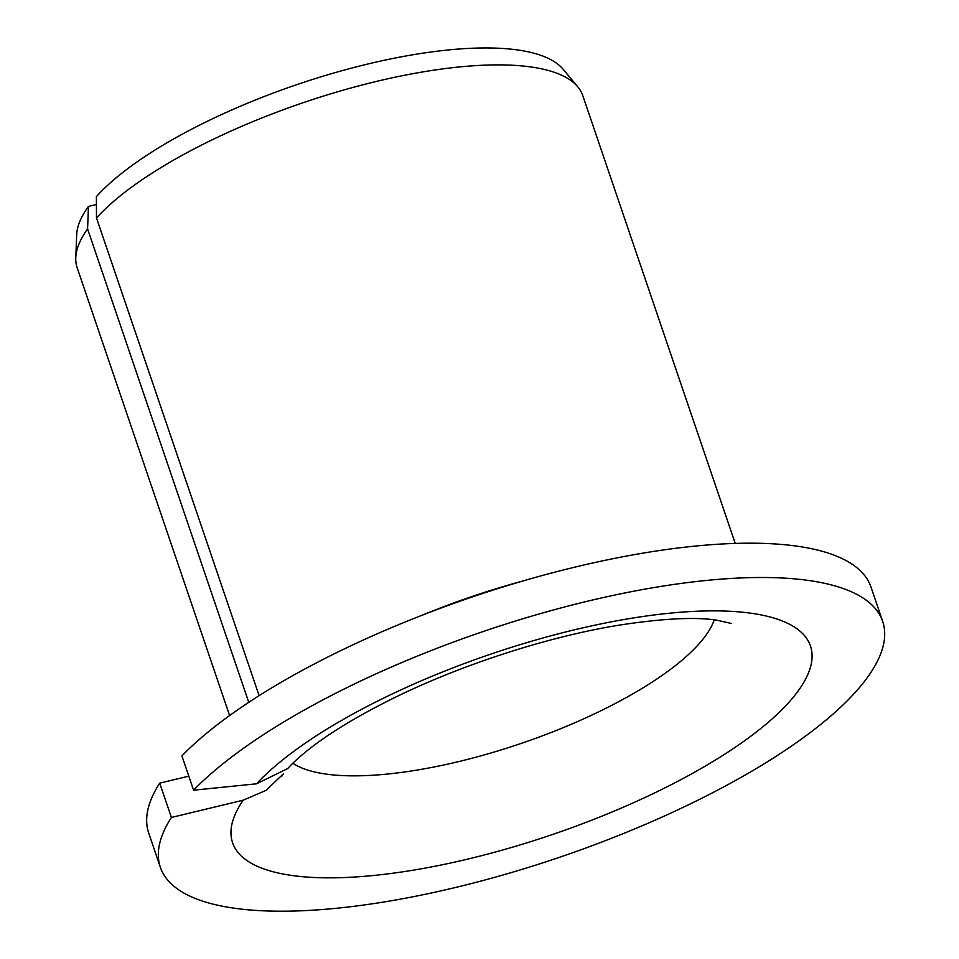 <?xml version="1.0" encoding="UTF-8"?>
<svg xmlns="http://www.w3.org/2000/svg" width="959" height="959" viewBox="0 0 959 959"><rect width="100%" height="100%" fill="white"/><g stroke="black" fill="none" stroke-linecap="round" stroke-linejoin="round"><path stroke-width="1.44" d="M287.724 768.555L256.509 783.815A305.202 95.325 -18.8 0 1 749.506 613.017A305.202 95.325 -18.8 0 1 576.095 826.131A305.202 95.325 -18.8 0 1 243.166 800.202L265.907 790.444L283.277 773.961L281.67 776.43M193.574 790.192A381.514 119.156 -18.8 0 1 582.652 602.396A381.514 119.156 -18.8 0 1 882.676 621.408L871 587.1A381.514 119.156 -18.8 0 0 570.977 568.088A381.514 119.156 -18.8 0 0 181.898 755.884L193.574 790.192L256.509 783.815M259.11 695.659L96.487 217.957L96.38 196.667A258.726 80.808 -18.8 0 1 344.725 69.947A258.726 80.808 -18.8 0 1 563.017 69.168L577.75 86.79A267.058 83.409 -18.8 0 1 582.784 95.624L735.229 543.417M882.676 621.408A381.514 119.156 -18.8 0 1 559.924 857.154A381.514 119.156 -18.8 0 1 160.369 867.296L148.693 832.987A381.514 119.156 -18.8 0 1 159.709 783.143L188.803 776.155M160.369 867.296A381.514 119.156 -18.8 0 1 171.397 817.452L159.709 783.143M171.397 817.452L243.166 800.202M248.765 702.348L87.581 228.889L88.444 206.413A258.726 80.808 -18.8 0 0 76.696 234.727L75.773 257.683A267.058 83.409 -18.8 0 1 87.581 228.889M96.487 217.957A267.058 83.409 -18.8 0 1 352.936 87.449A267.058 83.409 -18.8 0 1 577.75 86.79M229.609 715.546L77.164 267.753A267.058 83.409 -18.8 0 1 75.773 257.683M96.415 204.507L88.444 206.413M714.251 619.802A228.901 71.493 -18.8 0 1 521.205 743.417A228.901 71.493 -18.8 0 1 292.843 763.268M422.08 615.246A267.058 83.409 -18.8 0 1 521.54 581.382M731.13 623.422L716.037 620.029C694.124 616.865 661.842 618.579 619.202 625.148C546.594 636.848 457.143 666.049 388.671 700.561C354.147 718.003 326.887 734.786 306.916 750.909C298.429 757.802 292.039 763.688 287.736 768.555"/></g></svg>

